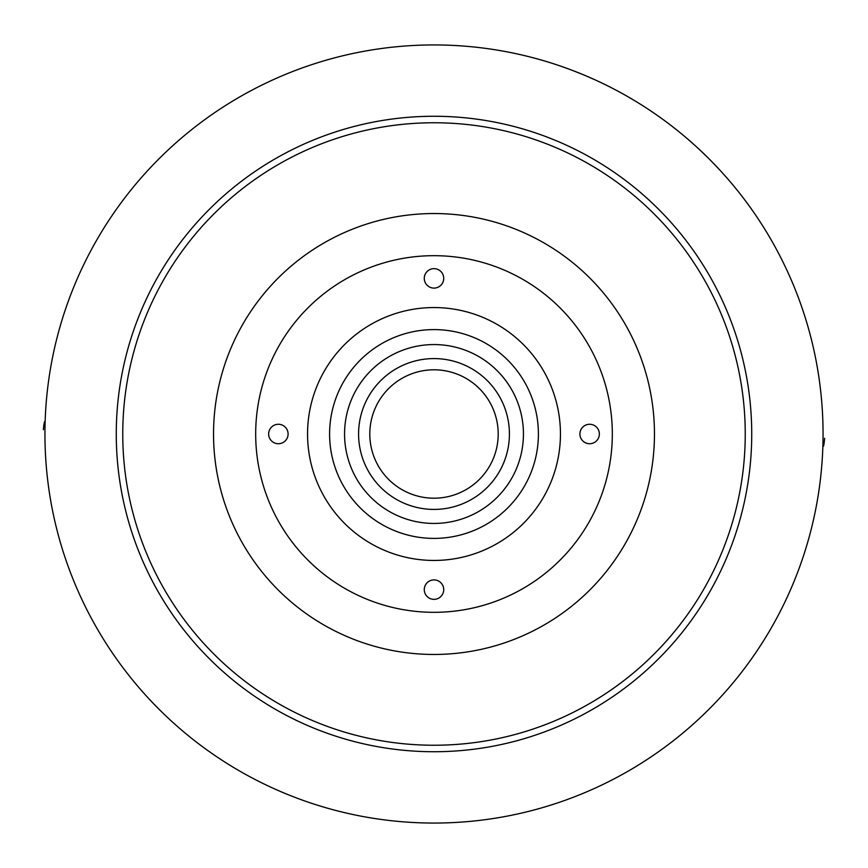 <?xml version="1.0" encoding="UTF-8"?>
<svg xmlns="http://www.w3.org/2000/svg" width="868" height="868" viewBox="0 0 868 868"><rect width="100%" height="100%" fill="white"/><g stroke="black" fill="none" stroke-linecap="round" stroke-linejoin="round"><path stroke-width="1.3" d="M523.437 434A89.437 89.437 0 0 1 434 523.437A89.437 89.437 0 0 1 344.563 434A89.437 89.437 0 0 1 434 344.563A89.437 89.437 0 0 1 523.437 434A89.437 89.437 0 0 1 434 523.437A89.437 89.437 0 0 1 344.563 434A89.437 89.437 0 0 1 434 344.563A89.437 89.437 0 0 1 523.437 434M509.418 434A75.418 75.418 0 0 1 434 509.418A75.418 75.418 0 0 1 358.582 434A75.418 75.418 0 0 1 434 358.582A75.418 75.418 0 0 1 509.418 434A75.418 75.418 0 0 0 434 358.582A75.418 75.418 0 0 0 358.582 434A75.418 75.418 0 0 0 434 509.418A75.418 75.418 0 0 0 509.418 434M44.941 434A389.059 389.059 0 0 1 434 44.941A389.059 389.059 0 0 1 823.059 434A389.059 389.059 0 0 1 434 823.059A389.059 389.059 0 0 1 44.941 434A389.059 389.059 0 0 1 44.941 432.253M369.801 434A64.199 64.199 0 0 0 434 498.199A64.199 64.199 0 0 0 498.199 434A64.199 64.199 0 0 0 434 369.801A64.199 64.199 0 0 0 369.801 434M116.269 434A317.731 317.731 0 0 1 434 116.269A317.731 317.731 0 0 1 751.731 434A317.731 317.731 0 0 1 434 751.731A317.731 317.731 0 0 1 116.269 434M538.399 434A104.399 104.399 0 0 1 434 538.399A104.399 104.399 0 0 1 329.601 434A104.399 104.399 0 0 1 434 329.601A104.399 104.399 0 0 1 538.399 434M434 122.757A311.243 311.243 0 0 1 745.243 434A311.243 311.243 0 0 1 434 745.243A311.243 311.243 0 0 1 122.757 434A311.243 311.243 0 0 1 434 122.757M307.554 434A126.446 126.446 0 0 1 434 307.554A126.446 126.446 0 0 1 560.446 434A126.446 126.446 0 0 1 434 560.446A126.446 126.446 0 0 1 307.554 434M255.68 434A178.32 178.32 0 0 1 434 255.68A178.32 178.32 0 0 1 612.32 434A178.32 178.32 0 0 1 434 612.32A178.32 178.32 0 0 1 255.68 434M424.278 278.378A9.722 9.722 0 0 0 434 288.1A9.722 9.722 0 0 0 443.722 278.378A9.722 9.722 0 0 0 434 268.646A9.722 9.722 0 0 0 424.278 278.378M579.9 434A9.722 9.722 0 0 0 589.622 443.722A9.722 9.722 0 0 0 599.354 434A9.722 9.722 0 0 0 589.622 424.278A9.722 9.722 0 0 0 579.9 434M424.278 589.622A9.722 9.722 0 0 0 434 599.354A9.722 9.722 0 0 0 443.722 589.622A9.722 9.722 0 0 0 434 579.9A9.722 9.722 0 0 0 424.278 589.622M268.646 434A9.722 9.722 0 0 0 278.378 443.722A9.722 9.722 0 0 0 288.1 434A9.722 9.722 0 0 0 278.378 424.278A9.722 9.722 0 0 0 268.646 434M213.539 434A220.461 220.461 0 0 1 434 213.539A220.461 220.461 0 0 1 654.461 434A220.461 220.461 0 0 1 434 654.461A220.461 220.461 0 0 1 213.539 434M823.059 435.747A389.059 389.059 0 0 0 823.059 434M710.339 160.135A389.059 389.059 0 0 0 435.747 44.941M712.27 162.099L719.312 169.499M708.396 158.182L701.051 151.075M581.961 74.171L572.685 70.503M587.039 76.308L596.37 80.442M824.6 438.286A50.257 50.257 0 0 1 823.515 446.25M44.485 421.75A50.257 50.257 0 0 0 43.4 429.714"/></g></svg>
